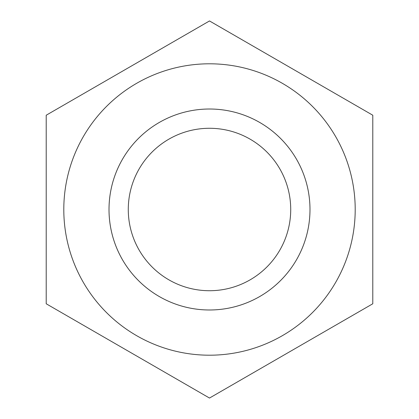 <?xml version="1.0" encoding="UTF-8"?>
<svg xmlns="http://www.w3.org/2000/svg" width="419" height="419" viewBox="0 0 419 419"><rect width="100%" height="100%" fill="white"/><g stroke="black" fill="none" stroke-linecap="round" stroke-linejoin="round"><path stroke-width="0.63" d="M209.5 290.723A81.223 81.223 0 0 1 139.16 168.888A81.223 81.223 0 0 1 279.84 168.888A81.223 81.223 0 0 1 209.5 290.723M209.5 309.987A100.487 100.487 0 0 0 309.987 209.5A100.487 100.487 0 0 0 209.5 109.013A100.487 100.487 0 0 0 109.013 209.5A100.487 100.487 0 0 0 209.5 309.987M309.987 209.5A100.487 100.487 0 0 0 159.257 122.474A100.487 100.487 0 0 0 159.257 296.526A100.487 100.487 0 0 0 309.987 209.5M209.5 63.798A145.702 145.702 0 0 0 63.798 209.5A145.702 145.702 0 0 0 209.5 355.202A145.702 145.702 0 0 0 355.202 209.5A145.702 145.702 0 0 0 209.5 63.798M372.79 115.225L372.79 303.775L209.5 398.05L46.21 303.775L46.21 115.225L209.5 20.95L372.79 115.225"/></g></svg>
